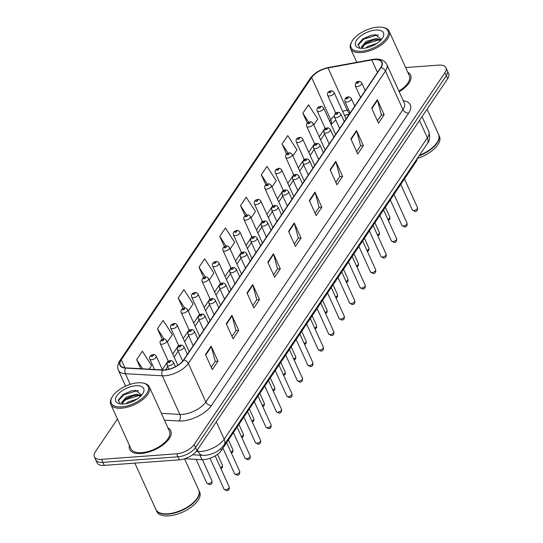 <?xml version="1.0" encoding="UTF-8"?>
<svg xmlns="http://www.w3.org/2000/svg" width="543" height="543" viewBox="0 0 543 543"><rect width="100%" height="100%" fill="white"/><g stroke="black" fill="none" stroke-linecap="round" stroke-linejoin="round"><path stroke-width="0.81" d="M349.163 114.39L348.769 114.458A18.815 8.946 -24.4 0 0 344.547 115.53M417.187 158.617A14.111 6.713 155.6 0 1 415.911 161.95L221.422 450.371A14.111 6.713 155.6 0 1 201.921 459.67L184.803 458.72M129.404 445.396A22.575 10.738 -24.4 0 0 129.662 449.38A22.575 10.738 -24.4 0 0 141.16 453.493A22.575 10.738 -24.4 0 0 163.267 444.717A22.575 10.738 -24.4 0 0 170.787 430.721A22.575 10.738 -24.4 0 0 167.957 427.904A22.575 10.738 -24.4 0 1 170.787 430.721A22.575 10.738 -24.4 0 1 163.267 444.717A22.575 10.738 -24.4 0 1 141.16 453.493A22.575 10.738 -24.4 0 1 129.662 449.38A22.575 10.738 -24.4 0 1 129.404 445.396M374.059 59.635A15.055 7.161 155.6 0 1 381.722 62.377A15.055 7.161 155.6 0 1 380.67 67.665L183.534 360.016A15.055 7.161 155.6 0 1 162.73 369.939L125.786 367.876A15.055 7.161 155.6 0 1 120.227 365.106A15.055 7.161 155.6 0 1 121.286 359.819L311.628 77.54A15.055 7.161 155.6 0 1 328.04 67.943L371.772 59.934A15.055 7.161 155.6 0 1 374.059 59.635M374.208 59.411A15.428 7.337 -24.4 0 0 371.867 59.716L328.135 67.726A15.428 7.337 -24.4 0 0 311.315 77.561L120.967 359.846A15.428 7.337 -24.4 0 0 125.582 368.1L162.527 370.163A15.428 7.337 -24.4 0 0 183.846 359.995L380.989 67.637A15.428 7.337 -24.4 0 0 374.208 59.411M117.437 419.013L95.317 451.817A14.111 6.713 -24.4 0 0 94.333 456.772L97.068 462.799A14.111 6.713 -24.4 0 0 104.249 465.371L179.387 459.833L178.016 456.819A14.111 6.713 -24.4 0 0 195.548 447.541L446.312 75.66A14.111 6.713 -24.4 0 0 447.303 70.705A14.111 6.713 -24.4 0 1 446.312 75.66L195.548 447.541A14.111 6.713 -24.4 0 1 178.016 456.819L102.885 462.358L178.016 456.819L176.651 453.805A14.111 6.713 -24.4 0 0 194.177 444.527L444.948 72.647A14.111 6.713 -24.4 0 0 445.932 67.692A14.111 6.713 -24.4 0 0 438.751 65.119L405.641 67.556M95.697 459.785A14.111 6.713 -24.4 0 0 102.885 462.358A14.111 6.713 -24.4 0 1 95.697 459.785M205.485 354.552L212.32 369.62L217.987 361.224L211.146 346.149L205.485 354.552M211.247 367.251L215.225 361.346L211.336 346.678A3.76 2.62 -146 0 0 211.146 346.149M215.171 361.428L217.987 361.224M226.255 323.743L233.09 338.818L238.757 330.416L231.922 315.347L226.255 323.743M232.017 336.443L235.995 330.544L232.112 315.87A3.76 2.62 -146 0 0 231.922 315.347M235.94 330.626L238.757 330.416M247.024 292.942L253.866 308.017L259.527 299.614L252.692 284.539L247.024 292.942M252.787 305.641L256.764 299.736L252.882 285.068A3.76 2.62 -146 0 0 252.692 284.539M256.71 299.824L259.527 299.614M267.801 262.14L274.636 277.208L280.297 268.812L273.462 253.737L267.801 262.14M273.557 274.839L277.541 268.934L273.652 254.267A3.76 2.62 -146 0 0 273.462 253.737M277.48 269.016L280.297 268.812M371.656 108.118L378.491 123.193L384.159 114.79L377.317 99.722L371.656 108.118M377.419 120.817L381.396 114.912L377.507 100.245A3.76 2.62 -146 0 0 377.317 99.722M381.342 115.001L384.159 114.79M350.887 138.927L357.722 153.995L363.382 145.592L356.547 130.524L350.887 138.927M356.642 151.619L360.627 145.721L356.737 131.046A3.76 2.62 -146 0 0 356.547 130.524M360.566 145.802L363.382 145.592M330.11 169.728L336.952 184.796L342.613 176.4L335.778 161.325L330.11 169.728M335.873 182.428L339.85 176.523L335.968 161.855A3.76 2.62 -146 0 0 335.778 161.325M339.796 176.604L342.613 176.4M309.34 200.53L316.175 215.605L321.843 207.202L315.008 192.127L309.34 200.53M315.103 213.229L319.08 207.324L315.198 192.656A3.76 2.62 -146 0 0 315.008 192.127M319.026 207.412L321.843 207.202M288.571 231.332L295.406 246.407L301.073 238.004L294.231 222.935L288.571 231.332M294.333 244.031L298.311 238.133L294.421 223.458A3.76 2.62 -146 0 0 294.231 222.935M298.256 238.214L301.073 238.004M399.173 91.733A22.575 10.738 -24.4 0 0 410.603 75.083A22.575 10.738 -24.4 0 0 407.773 72.26A22.575 10.738 -24.4 0 1 410.603 75.083A22.575 10.738 -24.4 0 1 399.173 91.733M94.333 456.772A14.111 6.713 -24.4 0 0 101.514 459.344L176.651 453.805M188.278 311.078L193.125 303.89L183.88 289.616L178.219 298.012L182.991 308.533M167.353 342.11L172.355 334.692L163.11 320.418L157.45 328.82L162.276 339.463M149.101 369.179L151.585 365.493L142.341 351.219L136.673 359.622L140.8 368.711M251.042 218.001L255.441 211.478L246.196 197.204L240.535 205.607L245.164 215.815M271.968 186.968L276.211 180.676L266.966 166.396L261.305 174.798L265.9 184.932M292.887 155.943L296.98 149.868L287.742 135.594L282.075 143.997L286.636 154.056M313.813 124.917L317.757 119.066L308.512 104.792L302.845 113.195L307.386 123.2M209.198 280.052L213.894 273.081L204.657 258.807L198.989 267.21L203.706 277.616M230.123 249.027L234.671 242.28L225.426 228.006L219.759 236.409L224.435 246.712M219.759 236.409L226.01 246.06M240.535 205.607L246.678 215.096M261.305 174.798L267.353 184.138M282.075 143.997L288.034 153.201M302.845 113.195L308.723 122.27M198.989 267.21L205.356 277.039M178.219 298.012L184.708 308.037M157.45 328.82L164.074 339.056M136.673 359.622L142.626 368.812M179.387 459.833A14.111 6.713 -24.4 0 0 196.912 450.554L447.683 78.674A14.111 6.713 -24.4 0 0 448.667 73.719L445.932 67.692M361.407 51.232A20.227 9.618 -24.4 0 0 384.906 40.006A20.227 9.618 -24.4 0 0 382.876 27.428A20.227 9.618 -24.4 0 0 377.65 27.15A20.227 9.618 -24.4 0 0 351.884 41.485A20.227 9.618 -24.4 0 0 361.407 51.232M351.884 41.485L351.409 42.34A21.17 10.066 -24.4 0 0 350.595 48.687A21.17 10.066 -24.4 0 0 361.373 52.549A21.17 10.066 -24.4 0 0 382.102 44.322A21.17 10.066 -24.4 0 0 389.148 31.202A21.17 10.066 -24.4 0 0 383.84 27.632L382.876 27.428M398.888 91.102A21.17 10.066 -24.4 0 0 409.32 75.667L389.148 31.202M419.427 155.305A23.519 11.186 -24.4 0 0 437.651 141.465A23.519 11.186 -24.4 0 0 438.554 134.42L427.103 109.191M419.332 155.441A23.281 11.077 -24.4 0 0 437.529 141.682A23.281 11.077 -24.4 0 0 437.59 141.574M419.02 155.902A23.519 11.186 -24.4 0 0 438.724 134.793A23.519 11.186 -24.4 0 0 438.635 134.61M417.295 158.468A23.519 11.186 -24.4 0 0 439.491 136.49L438.724 134.793M365.812 48.001L368.283 46.209L377.032 43.338M369.43 47.051L373.679 45.293M381.118 39.883L376.347 38.485L366.111 41.424L361.482 46.956L362.391 48.368M362.018 48.055L365.466 43.399L366.654 42.619L372.661 40.202L376.89 39.68L380.616 40.413M375.688 30.062A15.34 7.297 -24.4 0 0 357.871 38.573A15.34 7.297 -24.4 0 0 359.412 48.117A15.34 7.297 -24.4 0 0 363.369 48.32A15.34 7.297 -24.4 0 0 382.91 37.453A15.34 7.297 -24.4 0 0 375.688 30.062M381.457 39.503L375.559 34.711L371.012 35.288L362.738 39.008L358.081 44.465L360.158 48.205M357.966 45.171L363.729 39.137L376.971 35.064L378.471 35.119M362.324 46.705L365.901 43.922L378.844 39.856M362.581 39.116L371.263 35.234M365.072 43.684L373.15 40.094M370.156 46.807L373.17 45.544M121.591 406.877A20.227 9.618 -24.4 0 0 145.09 395.643A20.227 9.618 -24.4 0 0 143.06 383.066A20.227 9.618 -24.4 0 0 137.834 382.795A20.227 9.618 -24.4 0 0 112.068 397.123A20.227 9.618 -24.4 0 0 121.591 406.877M112.068 397.123L111.593 397.985A21.17 10.066 -24.4 0 0 110.779 404.331A21.17 10.066 -24.4 0 0 121.557 408.187A21.17 10.066 -24.4 0 0 142.286 399.967A21.17 10.066 -24.4 0 0 149.332 386.847A21.17 10.066 -24.4 0 0 144.024 383.277L143.06 383.066M110.779 404.331L130.951 448.796A21.17 10.066 -24.4 0 0 141.73 452.652A21.17 10.066 -24.4 0 0 162.452 444.425A21.17 10.066 -24.4 0 0 169.504 431.305L149.332 386.847M134.861 463.118L155.895 509.49A23.519 11.186 -24.4 0 0 161.8 513.454A23.519 11.186 -24.4 0 0 167.875 513.78A23.519 11.186 -24.4 0 0 197.835 497.11A23.519 11.186 -24.4 0 0 198.738 490.057L184.552 458.794M161.923 513.481A23.281 11.077 -24.4 0 0 162.038 513.508A23.281 11.077 -24.4 0 0 168.058 513.827A23.281 11.077 -24.4 0 0 197.713 497.327A23.281 11.077 -24.4 0 0 197.774 497.218M155.99 509.68A23.519 11.186 -24.4 0 0 156.072 509.87A23.519 11.186 -24.4 0 0 168.045 514.153A23.519 11.186 -24.4 0 0 191.075 505.017A23.519 11.186 -24.4 0 0 198.908 490.438A23.519 11.186 -24.4 0 0 198.819 490.248M156.072 509.87L156.839 511.567A23.519 11.186 -24.4 0 0 168.819 515.85A23.519 11.186 -24.4 0 0 191.842 506.714A23.519 11.186 -24.4 0 0 199.675 492.134L198.908 490.438M125.996 403.639L128.467 401.854L137.216 398.983M129.621 402.696L133.863 400.938M141.302 395.521L136.531 394.13L126.295 397.069L121.666 402.601L122.575 404.012M122.202 403.693L125.65 399.037L126.838 398.263L132.845 395.84L137.074 395.324L140.8 396.057M135.872 385.706A15.34 7.297 -24.4 0 0 118.055 394.218A15.34 7.297 -24.4 0 0 119.596 403.754A15.34 7.297 -24.4 0 0 123.553 403.965A15.34 7.297 -24.4 0 0 143.094 393.098A15.34 7.297 -24.4 0 0 135.872 385.706M141.642 395.141L135.743 390.356L131.196 390.933L122.922 394.652L118.265 400.11L120.342 403.843M118.15 400.815L123.913 394.781L137.155 390.709L138.655 390.756M122.508 402.349L126.085 399.567L139.028 395.501M122.766 394.761L131.447 390.872M125.257 399.329L133.334 395.732M130.34 402.444L133.354 401.182M415.524 161.095L415.911 161.95M199.878 455.177L201.921 459.67M220.702 448.776L221.422 450.371M403.232 100.679A23.519 11.186 155.6 0 1 408.641 113.107L211.505 405.465A4.704 3.272 34 0 1 205.838 401.99L402.981 109.632A18.815 8.946 -24.4 0 0 404.297 103.027L386.792 64.441A18.815 8.946 155.6 0 1 385.476 71.045A4.704 3.272 -146 0 0 380.989 67.637M211.505 405.465A23.519 11.186 155.6 0 1 182.292 420.92A23.519 11.186 155.6 0 1 179 420.961L164.441 420.153M162.527 370.163A4.704 3.061 93.2 0 0 162.33 375.804L179.835 414.384A18.815 8.946 -24.4 0 0 182.468 414.357A18.815 8.946 -24.4 0 0 205.838 401.99L188.34 363.403A18.815 8.946 155.6 0 1 162.33 375.804L125.392 373.74A18.815 8.946 155.6 0 1 118.442 370.278L125.63 386.121M386.792 64.441C384.709 60.497 380.772 58.725 374.975 59.119L372.328 59.465A4.704 1.921 79.6 0 0 371.867 59.716M372.328 59.465L328.596 67.475C320.567 69.205 314.424 72.864 310.162 78.47A4.704 3.272 34 0 1 311.315 77.561M120.967 359.846A4.704 3.272 -146 0 0 119.813 360.749C117.566 364.373 117.105 367.55 118.442 370.278M125.582 368.1A4.704 3.061 93.2 0 0 125.392 373.74L130.205 384.349M328.596 67.475A4.704 1.921 79.6 0 0 328.135 67.726M183.846 359.995A4.704 3.272 34 0 1 188.34 363.403L385.476 71.045L402.981 109.632A4.704 3.272 34 0 0 408.641 113.107M194.177 444.527L196.912 450.554M444.948 72.647L447.683 78.674M101.514 459.344L104.249 465.371M161.359 413.352L179.835 414.384A4.704 3.061 -86.8 0 1 179 420.961M121.286 359.819L124.904 367.794M371.772 59.934L377.446 72.443M328.04 67.943L347.181 110.148A15.055 7.161 -24.4 0 0 342.674 111.39M348.701 109.869L347.181 110.148A8.464 3.462 -100.4 0 0 349.801 113.439M334.196 116.121A15.055 7.161 -24.4 0 0 330.775 119.738L329.689 121.347M311.628 77.54L330.775 119.738A8.464 5.892 34 0 1 331.047 124.327M325.06 128.216L319.23 136.863M314.601 143.732L308.77 152.373M304.134 159.242L298.311 167.889M293.675 174.758L287.844 183.405M283.215 190.274L277.385 198.914M272.756 205.783L266.925 214.431M262.289 221.3L256.466 229.947M251.83 236.816L245.999 245.456M241.37 252.325L235.54 260.973M230.911 267.842L225.08 276.482M220.444 283.351L214.621 291.998M209.985 298.867L204.154 307.514M199.525 314.383L193.695 323.024M189.066 329.893L183.235 338.54M178.599 345.409L172.776 354.056M168.14 360.925L162.309 369.566M288.788 231.82L294.421 223.458M309.558 201.012L315.198 192.656M330.334 170.21L335.968 161.855M351.104 139.408L356.737 131.046M371.874 108.6L377.507 100.245M268.018 262.622L273.652 254.267M247.248 293.424L252.882 285.068M226.472 324.225L232.112 315.87M205.702 355.034L211.336 346.678M196.247 451.45L198.181 451.559A18.815 8.946 -24.4 0 0 200.815 451.525A18.815 8.946 -24.4 0 0 224.184 439.158L427.368 137.841A18.815 8.946 -24.4 0 0 428.685 131.236C430.239 136.639 429.764 140.793 427.26 143.685L224.076 445.002A9.407 6.55 34 0 0 224.184 439.158L216.311 421.796M419.495 120.478L427.368 137.841A9.407 6.55 34 0 1 427.26 143.685M197.401 449.835L198.181 451.559A9.407 6.122 93.2 0 0 202.749 455.333L192.636 454.769M417.533 207.657C417.832 210.209 416.97 211.471 414.947 211.451L412.388 209.992A2.824 1.344 -24.4 0 0 413.827 210.501A2.824 1.344 -24.4 0 0 416.59 209.408A2.824 1.344 -24.4 0 0 417.533 207.657L404.481 178.898M357.138 86.575A3.53 1.677 155.6 0 1 355.339 85.937C355.265 82.862 356.439 81.355 358.855 81.43C359.602 81.104 360.572 81.633 361.767 83.018A3.53 1.677 155.6 0 1 360.593 85.203A3.53 1.677 155.6 0 1 357.138 86.575M358.17 81.891A1.174 0.557 -24.4 0 0 356.71 82.665A1.174 0.557 -24.4 0 0 357.226 83.289A1.174 0.557 -24.4 0 0 358.685 82.522A1.174 0.557 -24.4 0 0 358.17 81.891M387.872 219.433A2.824 1.344 -24.4 0 0 389.84 217.071L389.881 219.012L388.388 220.56M346.095 118.937L334.074 92.432A3.53 1.677 155.6 0 1 332.9 94.618A3.53 1.677 155.6 0 1 329.445 95.989A3.53 1.677 155.6 0 1 327.646 95.344L335.757 113.222M329.533 92.704A1.174 0.557 -24.4 0 0 330.992 91.93A1.174 0.557 -24.4 0 0 330.477 91.305A1.174 0.557 -24.4 0 0 329.017 92.079A1.174 0.557 -24.4 0 0 329.533 92.704M407.067 223.173C407.372 225.725 406.51 226.988 404.481 226.96L401.929 225.501A2.824 1.344 -24.4 0 0 403.368 226.017A2.824 1.344 -24.4 0 0 406.13 224.924A2.824 1.344 -24.4 0 0 407.067 223.173L394.021 194.408M346.678 102.091A3.53 1.677 155.6 0 1 344.88 101.446C344.805 98.371 345.979 96.871 348.389 96.946C349.142 96.613 350.113 97.143 351.307 98.534A3.53 1.677 155.6 0 1 350.133 100.72A3.53 1.677 155.6 0 1 346.678 102.091M347.71 97.407A1.174 0.557 -24.4 0 0 346.251 98.181A1.174 0.557 -24.4 0 0 346.767 98.806A1.174 0.557 -24.4 0 0 348.226 98.032A1.174 0.557 -24.4 0 0 347.71 97.407M396.607 238.682C396.913 241.241 396.051 242.504 394.021 242.477L391.469 241.017A2.824 1.344 -24.4 0 0 392.901 241.533A2.824 1.344 -24.4 0 0 395.671 240.434A2.824 1.344 -24.4 0 0 396.607 238.682L383.562 209.924M336.212 117.607A3.53 1.677 155.6 0 1 334.42 116.962C334.345 113.887 335.513 112.387 337.929 112.455C338.683 112.129 339.653 112.659 340.841 114.044A3.53 1.677 155.6 0 1 339.667 116.236A3.53 1.677 155.6 0 1 336.212 117.607M337.251 112.917A1.174 0.557 -24.4 0 0 335.784 113.691A1.174 0.557 -24.4 0 0 336.307 114.322A1.174 0.557 -24.4 0 0 337.766 113.548A1.174 0.557 -24.4 0 0 337.251 112.917M386.148 254.199C386.453 256.751 385.591 258.013 383.562 257.993L381.003 256.534A2.824 1.344 -24.4 0 0 382.442 257.043A2.824 1.344 -24.4 0 0 385.204 255.95A2.824 1.344 -24.4 0 0 386.148 254.199L373.102 225.44M325.752 133.116A3.53 1.677 155.6 0 1 323.954 132.472C323.886 129.404 325.053 127.897 327.47 127.972C328.223 127.646 329.194 128.175 330.382 129.56A3.53 1.677 155.6 0 1 329.207 131.745A3.53 1.677 155.6 0 1 325.752 133.116M326.784 128.433A1.174 0.557 -24.4 0 0 325.325 129.207A1.174 0.557 -24.4 0 0 325.841 129.831A1.174 0.557 -24.4 0 0 327.3 129.058A1.174 0.557 -24.4 0 0 326.784 128.433M375.688 269.715C375.987 272.267 375.125 273.529 373.102 273.502L370.543 272.043A2.824 1.344 -24.4 0 0 371.982 272.559A2.824 1.344 -24.4 0 0 374.745 271.459A2.824 1.344 -24.4 0 0 375.688 269.715L362.636 240.949M315.293 148.633A3.53 1.677 155.6 0 1 313.494 147.988C313.42 144.913 314.594 143.413 317.01 143.488C317.757 143.155 318.727 143.685 319.922 145.076A3.53 1.677 155.6 0 1 318.748 147.262A3.53 1.677 155.6 0 1 315.293 148.633M316.325 143.949A1.174 0.557 -24.4 0 0 314.865 144.723A1.174 0.557 -24.4 0 0 315.381 145.348A1.174 0.557 -24.4 0 0 316.84 144.574A1.174 0.557 -24.4 0 0 316.325 143.949M377.412 234.949A2.824 1.344 -24.4 0 0 379.374 232.587L379.421 234.522L377.921 236.069M335.635 134.447L323.614 107.948A3.53 1.677 155.6 0 1 322.44 110.134A3.53 1.677 155.6 0 1 318.985 111.505A3.53 1.677 155.6 0 1 317.187 110.86L325.298 128.739M319.074 108.22A1.174 0.557 -24.4 0 0 320.533 107.446A1.174 0.557 -24.4 0 0 320.017 106.822A1.174 0.557 -24.4 0 0 318.558 107.589A1.174 0.557 -24.4 0 0 319.074 108.22M366.953 250.466A2.824 1.344 -24.4 0 0 368.914 248.097L368.962 250.038L367.462 251.585M325.176 149.963L313.148 123.458A3.53 1.677 155.6 0 1 311.974 125.643A3.53 1.677 155.6 0 1 308.519 127.014A3.53 1.677 155.6 0 1 306.727 126.376L314.838 144.255M308.614 123.729A1.174 0.557 -24.4 0 0 310.073 122.962A1.174 0.557 -24.4 0 0 309.558 122.331A1.174 0.557 -24.4 0 0 308.098 123.105A1.174 0.557 -24.4 0 0 308.614 123.729M356.493 265.975A2.824 1.344 -24.4 0 0 358.455 263.613L358.502 265.554L357.002 267.102M314.716 165.479L302.689 138.974A3.53 1.677 155.6 0 1 301.514 141.16A3.53 1.677 155.6 0 1 298.059 142.531A3.53 1.677 155.6 0 1 296.268 141.886L304.372 159.764M298.148 139.246A1.174 0.557 -24.4 0 0 299.614 138.472A1.174 0.557 -24.4 0 0 299.098 137.847A1.174 0.557 -24.4 0 0 297.632 138.621A1.174 0.557 -24.4 0 0 298.148 139.246M365.222 285.224C365.527 287.776 364.665 289.046 362.636 289.019L360.084 287.559A2.824 1.344 -24.4 0 0 361.523 288.075A2.824 1.344 -24.4 0 0 364.285 286.976A2.824 1.344 -24.4 0 0 365.222 285.224L352.176 256.466M304.833 164.149A3.53 1.677 155.6 0 1 303.035 163.504C302.96 160.429 304.134 158.929 306.544 158.997C307.297 158.671 308.268 159.201 309.462 160.585A3.53 1.677 155.6 0 1 308.288 162.778A3.53 1.677 155.6 0 1 304.833 164.149M305.865 159.459A1.174 0.557 -24.4 0 0 304.406 160.233A1.174 0.557 -24.4 0 0 304.922 160.864A1.174 0.557 -24.4 0 0 306.381 160.09A1.174 0.557 -24.4 0 0 305.865 159.459M354.762 300.741C355.068 303.293 354.206 304.555 352.176 304.535L349.624 303.075A2.824 1.344 -24.4 0 0 351.056 303.585A2.824 1.344 -24.4 0 0 353.826 302.492A2.824 1.344 -24.4 0 0 354.762 300.741L341.717 271.982M294.367 179.658A3.53 1.677 155.6 0 1 292.575 179.014C292.501 175.939 293.668 174.439 296.084 174.513C296.838 174.181 297.808 174.71 298.996 176.102A3.53 1.677 155.6 0 1 297.822 178.287A3.53 1.677 155.6 0 1 294.367 179.658M295.406 174.975A1.174 0.557 -24.4 0 0 293.939 175.749A1.174 0.557 -24.4 0 0 294.462 176.373A1.174 0.557 -24.4 0 0 295.921 175.599A1.174 0.557 -24.4 0 0 295.406 174.975M344.303 316.257C344.608 318.809 343.746 320.071 341.717 320.044L339.158 318.585A2.824 1.344 -24.4 0 0 340.597 319.101A2.824 1.344 -24.4 0 0 343.359 318.001A2.824 1.344 -24.4 0 0 344.303 316.257L331.257 287.491M283.908 195.175A3.53 1.677 155.6 0 1 282.109 194.53C282.041 191.455 283.208 189.955 285.625 190.03C286.378 189.697 287.349 190.226 288.537 191.618A3.53 1.677 155.6 0 1 287.362 193.803A3.53 1.677 155.6 0 1 283.908 195.175M284.939 190.491A1.174 0.557 -24.4 0 0 283.48 191.265A1.174 0.557 -24.4 0 0 283.996 191.889A1.174 0.557 -24.4 0 0 285.455 191.116A1.174 0.557 -24.4 0 0 284.939 190.491M346.027 281.491A2.824 1.344 -24.4 0 0 347.995 279.129L348.036 281.064L346.536 282.611M304.25 180.989L292.229 154.49A3.53 1.677 155.6 0 1 291.055 156.676A3.53 1.677 155.6 0 1 287.6 158.047A3.53 1.677 155.6 0 1 285.801 157.402L293.912 175.28M287.688 154.762A1.174 0.557 -24.4 0 0 289.147 153.988A1.174 0.557 -24.4 0 0 288.632 153.357A1.174 0.557 -24.4 0 0 287.172 154.131A1.174 0.557 -24.4 0 0 287.688 154.762M335.567 297.001A2.824 1.344 -24.4 0 0 337.529 294.639L337.576 296.58L336.076 298.127M293.79 196.505L281.769 170A3.53 1.677 155.6 0 1 280.595 172.185A3.53 1.677 155.6 0 1 277.14 173.556A3.53 1.677 155.6 0 1 275.342 172.918L283.453 190.797M277.229 170.271A1.174 0.557 -24.4 0 0 278.688 169.504A1.174 0.557 -24.4 0 0 278.172 168.873A1.174 0.557 -24.4 0 0 276.713 169.647A1.174 0.557 -24.4 0 0 277.229 170.271M325.108 312.517A2.824 1.344 -24.4 0 0 327.069 310.155L327.117 312.096L325.617 313.644M283.331 212.021L271.303 185.516A3.53 1.677 155.6 0 1 270.129 187.702A3.53 1.677 155.6 0 1 266.674 189.073A3.53 1.677 155.6 0 1 264.882 188.428L272.993 206.306M266.769 185.787A1.174 0.557 -24.4 0 0 268.228 185.014A1.174 0.557 -24.4 0 0 267.713 184.389A1.174 0.557 -24.4 0 0 266.253 185.163A1.174 0.557 -24.4 0 0 266.769 185.787M333.843 331.766C334.142 334.318 333.28 335.588 331.257 335.56L328.698 334.101A2.824 1.344 -24.4 0 0 330.137 334.617A2.824 1.344 -24.4 0 0 332.9 333.517A2.824 1.344 -24.4 0 0 333.843 331.766L320.791 303.008M273.448 210.684A3.53 1.677 155.6 0 1 271.649 210.046C271.575 206.971 272.749 205.471 275.165 205.539C275.912 205.213 276.882 205.743 278.077 207.127A3.53 1.677 155.6 0 1 276.903 209.313A3.53 1.677 155.6 0 1 273.448 210.684M274.48 206.001A1.174 0.557 -24.4 0 0 273.02 206.774A1.174 0.557 -24.4 0 0 273.536 207.406A1.174 0.557 -24.4 0 0 274.996 206.632A1.174 0.557 -24.4 0 0 274.48 206.001M323.377 347.282C323.682 349.835 322.82 351.097 320.791 351.077L318.239 349.617A2.824 1.344 -24.4 0 0 319.678 350.126A2.824 1.344 -24.4 0 0 322.44 349.034A2.824 1.344 -24.4 0 0 323.377 347.282L310.331 318.524M262.988 226.2A3.53 1.677 155.6 0 1 261.19 225.555C261.115 222.481 262.289 220.981 264.699 221.055C265.452 220.723 266.423 221.252 267.618 222.644A3.53 1.677 155.6 0 1 266.443 224.829A3.53 1.677 155.6 0 1 262.988 226.2M264.02 221.517A1.174 0.557 -24.4 0 0 262.561 222.291A1.174 0.557 -24.4 0 0 263.077 222.915A1.174 0.557 -24.4 0 0 264.536 222.141A1.174 0.557 -24.4 0 0 264.02 221.517M312.917 362.799C313.223 365.351 312.361 366.613 310.331 366.586L307.779 365.127A2.824 1.344 -24.4 0 0 309.211 365.643A2.824 1.344 -24.4 0 0 311.981 364.543A2.824 1.344 -24.4 0 0 312.917 362.799L299.872 334.033M252.522 241.716A3.53 1.677 155.6 0 1 250.73 241.072C250.656 237.997 251.823 236.497 254.239 236.572C254.993 236.239 255.963 236.768 257.151 238.16A3.53 1.677 155.6 0 1 255.977 240.345A3.53 1.677 155.6 0 1 252.522 241.716M253.561 237.033A1.174 0.557 -24.4 0 0 252.095 237.8A1.174 0.557 -24.4 0 0 252.617 238.431A1.174 0.557 -24.4 0 0 254.076 237.658A1.174 0.557 -24.4 0 0 253.561 237.033M302.458 378.308C302.763 380.86 301.901 382.129 299.872 382.102L297.313 380.643A2.824 1.344 -24.4 0 0 298.752 381.159A2.824 1.344 -24.4 0 0 301.514 380.059A2.824 1.344 -24.4 0 0 302.458 378.308L289.412 349.549M242.063 257.226A3.53 1.677 155.6 0 1 240.264 256.588C240.196 253.513 241.364 252.013 243.78 252.081C244.533 251.755 245.504 252.285 246.692 253.669A3.53 1.677 155.6 0 1 245.517 255.855A3.53 1.677 155.6 0 1 242.063 257.226M243.094 252.543A1.174 0.557 -24.4 0 0 241.635 253.316A1.174 0.557 -24.4 0 0 242.151 253.948A1.174 0.557 -24.4 0 0 243.61 253.174A1.174 0.557 -24.4 0 0 243.094 252.543M291.991 393.824C292.297 396.376 291.435 397.639 289.405 397.619L286.853 396.152A2.824 1.344 -24.4 0 0 288.292 396.668A2.824 1.344 -24.4 0 0 291.055 395.575A2.824 1.344 -24.4 0 0 291.991 393.824L278.946 365.066M231.603 272.742A3.53 1.677 155.6 0 1 229.804 272.097C229.73 269.023 230.904 267.523 233.32 267.597C234.067 267.265 235.038 267.794 236.232 269.185A3.53 1.677 155.6 0 1 235.058 271.371A3.53 1.677 155.6 0 1 231.603 272.742M232.635 268.059A1.174 0.557 -24.4 0 0 231.175 268.833A1.174 0.557 -24.4 0 0 231.691 269.457A1.174 0.557 -24.4 0 0 233.151 268.683A1.174 0.557 -24.4 0 0 232.635 268.059M314.648 328.033A2.824 1.344 -24.4 0 0 316.61 325.664L316.65 327.605L315.157 329.153M272.871 227.531L260.844 201.025A3.53 1.677 155.6 0 1 259.669 203.218A3.53 1.677 155.6 0 1 256.215 204.589A3.53 1.677 155.6 0 1 254.423 203.944L262.527 221.822M256.303 201.304A1.174 0.557 -24.4 0 0 257.769 200.53A1.174 0.557 -24.4 0 0 257.246 199.899A1.174 0.557 -24.4 0 0 255.787 200.672A1.174 0.557 -24.4 0 0 256.303 201.304M304.182 343.543A2.824 1.344 -24.4 0 0 306.15 341.18L306.191 343.122L304.691 344.669M262.405 243.047L250.384 216.542A3.53 1.677 155.6 0 1 249.21 218.727A3.53 1.677 155.6 0 1 245.755 220.098A3.53 1.677 155.6 0 1 243.956 219.46L252.067 237.332M245.843 216.813A1.174 0.557 -24.4 0 0 247.303 216.046A1.174 0.557 -24.4 0 0 246.787 215.415A1.174 0.557 -24.4 0 0 245.327 216.189A1.174 0.557 -24.4 0 0 245.843 216.813M293.722 359.059A2.824 1.344 -24.4 0 0 295.684 356.697L295.731 358.631L294.231 360.185M251.945 258.563L239.925 232.058A3.53 1.677 155.6 0 1 238.75 234.243A3.53 1.677 155.6 0 1 235.295 235.614A3.53 1.677 155.6 0 1 233.497 234.97L241.608 252.848M235.384 232.329A1.174 0.557 -24.4 0 0 236.843 231.556A1.174 0.557 -24.4 0 0 236.327 230.931A1.174 0.557 -24.4 0 0 234.868 231.705A1.174 0.557 -24.4 0 0 235.384 232.329M283.263 374.575A2.824 1.344 -24.4 0 0 285.224 372.206L285.272 374.147L283.772 375.695M241.486 274.072L229.458 247.567A3.53 1.677 155.6 0 1 228.284 249.76A3.53 1.677 155.6 0 1 224.829 251.131A3.53 1.677 155.6 0 1 223.037 250.486L231.148 268.364M224.924 247.846A1.174 0.557 -24.4 0 0 226.383 247.072A1.174 0.557 -24.4 0 0 225.868 246.441A1.174 0.557 -24.4 0 0 224.408 247.214A1.174 0.557 -24.4 0 0 224.924 247.846M272.803 390.084A2.824 1.344 -24.4 0 0 274.765 387.722L274.806 389.664L273.312 391.211M231.026 289.589L218.999 263.084A3.53 1.677 155.6 0 1 217.824 265.269A3.53 1.677 155.6 0 1 214.37 266.64A3.53 1.677 155.6 0 1 212.578 265.995L220.682 283.874M214.458 263.355A1.174 0.557 -24.4 0 0 215.924 262.581A1.174 0.557 -24.4 0 0 215.401 261.957A1.174 0.557 -24.4 0 0 213.942 262.731A1.174 0.557 -24.4 0 0 214.458 263.355M281.532 409.341C281.837 411.893 280.975 413.155 278.946 413.128L276.394 411.669A2.824 1.344 -24.4 0 0 277.833 412.185A2.824 1.344 -24.4 0 0 280.595 411.085A2.824 1.344 -24.4 0 0 281.532 409.341L268.486 380.575M221.144 288.258A3.53 1.677 155.6 0 1 219.345 287.614C219.27 284.539 220.444 283.039 222.854 283.113C223.607 282.781 224.578 283.31 225.773 284.702A3.53 1.677 155.6 0 1 224.592 286.887A3.53 1.677 155.6 0 1 221.144 288.258M222.175 283.575A1.174 0.557 -24.4 0 0 220.716 284.342A1.174 0.557 -24.4 0 0 221.232 284.973A1.174 0.557 -24.4 0 0 222.691 284.199A1.174 0.557 -24.4 0 0 222.175 283.575M271.072 424.85C271.378 427.402 270.516 428.671 268.486 428.644L265.934 427.185A2.824 1.344 -24.4 0 0 267.366 427.701A2.824 1.344 -24.4 0 0 270.136 426.601A2.824 1.344 -24.4 0 0 271.072 424.85L258.027 396.091M210.677 303.768A3.53 1.677 155.6 0 1 208.885 303.13C208.811 300.055 209.978 298.555 212.394 298.623C213.148 298.297 214.118 298.826 215.306 300.211A3.53 1.677 155.6 0 1 214.132 302.397A3.53 1.677 155.6 0 1 210.677 303.768M211.716 299.084A1.174 0.557 -24.4 0 0 210.25 299.858A1.174 0.557 -24.4 0 0 210.772 300.489A1.174 0.557 -24.4 0 0 212.232 299.716A1.174 0.557 -24.4 0 0 211.716 299.084M260.613 440.366C260.918 442.918 260.056 444.181 258.027 444.154L255.468 442.694A2.824 1.344 -24.4 0 0 256.907 443.21A2.824 1.344 -24.4 0 0 259.669 442.117A2.824 1.344 -24.4 0 0 260.613 440.366L247.567 411.608M200.218 319.284A3.53 1.677 155.6 0 1 198.419 318.639C198.351 315.564 199.519 314.064 201.935 314.139C202.688 313.806 203.659 314.336 204.847 315.727A3.53 1.677 155.6 0 1 203.673 317.913A3.53 1.677 155.6 0 1 200.218 319.284M201.249 314.601A1.174 0.557 -24.4 0 0 199.79 315.374A1.174 0.557 -24.4 0 0 200.306 315.999A1.174 0.557 -24.4 0 0 201.765 315.225A1.174 0.557 -24.4 0 0 201.249 314.601M250.147 455.882C250.452 458.435 249.59 459.697 247.56 459.67L245.008 458.211A2.824 1.344 -24.4 0 0 246.447 458.726A2.824 1.344 -24.4 0 0 249.21 457.627A2.824 1.344 -24.4 0 0 250.147 455.882L237.101 427.117M189.758 334.8A3.53 1.677 155.6 0 1 187.959 334.155C187.885 331.081 189.059 329.581 191.475 329.655C192.222 329.323 193.193 329.852 194.387 331.244A3.53 1.677 155.6 0 1 193.213 333.429A3.53 1.677 155.6 0 1 189.758 334.8M190.79 330.117A1.174 0.557 -24.4 0 0 189.331 330.884A1.174 0.557 -24.4 0 0 189.846 331.515A1.174 0.557 -24.4 0 0 191.306 330.741A1.174 0.557 -24.4 0 0 190.79 330.117M239.687 471.392C239.992 473.944 239.13 475.213 237.101 475.186L234.549 473.727A2.824 1.344 -24.4 0 0 235.988 474.243A2.824 1.344 -24.4 0 0 238.75 473.143A2.824 1.344 -24.4 0 0 239.687 471.392L226.641 442.633M179.299 350.31A3.53 1.677 155.6 0 1 177.5 349.672C177.425 346.597 178.599 345.097 181.009 345.165C181.762 344.839 182.733 345.368 183.928 346.753A3.53 1.677 155.6 0 1 182.747 348.939A3.53 1.677 155.6 0 1 179.299 350.31M180.33 345.626A1.174 0.557 -24.4 0 0 178.871 346.4A1.174 0.557 -24.4 0 0 179.387 347.025A1.174 0.557 -24.4 0 0 180.846 346.258A1.174 0.557 -24.4 0 0 180.33 345.626M229.227 486.908C229.533 489.46 228.671 490.723 226.641 490.696L224.089 489.236A2.824 1.344 -24.4 0 0 225.521 489.752A2.824 1.344 -24.4 0 0 228.291 488.659A2.824 1.344 -24.4 0 0 229.227 486.908L215.157 455.889M168.832 365.826A3.53 1.677 155.6 0 1 167.04 365.181C166.966 362.106 168.133 360.606 170.55 360.681C171.303 360.348 172.274 360.878 173.461 362.269A3.53 1.677 155.6 0 1 172.287 364.455A3.53 1.677 155.6 0 1 168.832 365.826M169.871 361.143A1.174 0.557 -24.4 0 0 168.405 361.916A1.174 0.557 -24.4 0 0 168.921 362.541A1.174 0.557 -24.4 0 0 170.387 361.767A1.174 0.557 -24.4 0 0 169.871 361.143M262.337 405.601A2.824 1.344 -24.4 0 0 264.305 403.239L264.346 405.173L262.846 406.721M220.56 305.105L208.539 278.6A3.53 1.677 155.6 0 1 207.365 280.785A3.53 1.677 155.6 0 1 203.91 282.156A3.53 1.677 155.6 0 1 202.111 281.512L210.222 299.39M203.998 278.871A1.174 0.557 -24.4 0 0 205.458 278.097A1.174 0.557 -24.4 0 0 204.942 277.473A1.174 0.557 -24.4 0 0 203.482 278.247A1.174 0.557 -24.4 0 0 203.998 278.871M251.877 421.117A2.824 1.344 -24.4 0 0 253.839 418.748L253.886 420.689L252.386 422.237M210.1 320.614L198.08 294.109A3.53 1.677 155.6 0 1 196.905 296.302A3.53 1.677 155.6 0 1 193.451 297.673A3.53 1.677 155.6 0 1 191.652 297.028L199.763 314.906M193.539 294.387A1.174 0.557 -24.4 0 0 194.998 293.614A1.174 0.557 -24.4 0 0 194.482 292.982A1.174 0.557 -24.4 0 0 193.023 293.756A1.174 0.557 -24.4 0 0 193.539 294.387M241.418 436.626A2.824 1.344 -24.4 0 0 243.379 434.264L243.427 436.205L241.927 437.753M199.641 336.131L187.613 309.625A3.53 1.677 155.6 0 1 186.439 311.811A3.53 1.677 155.6 0 1 182.984 313.182A3.53 1.677 155.6 0 1 181.192 312.537L189.303 330.416M183.079 309.897A1.174 0.557 -24.4 0 0 184.539 309.123A1.174 0.557 -24.4 0 0 184.023 308.499A1.174 0.557 -24.4 0 0 182.563 309.272A1.174 0.557 -24.4 0 0 183.079 309.897M230.958 452.143A2.824 1.344 -24.4 0 0 232.92 449.78L232.961 451.715L231.467 453.262M189.174 351.647L177.154 325.142A3.53 1.677 155.6 0 1 175.98 327.327A3.53 1.677 155.6 0 1 172.525 328.698A3.53 1.677 155.6 0 1 170.726 328.053L178.837 345.932M172.613 325.413A1.174 0.557 -24.4 0 0 174.079 324.639A1.174 0.557 -24.4 0 0 173.556 324.015A1.174 0.557 -24.4 0 0 172.097 324.789A1.174 0.557 -24.4 0 0 172.613 325.413M220.492 467.659A2.824 1.344 -24.4 0 0 222.46 465.29L222.501 467.231L221.001 468.779M177.86 365.269L166.694 340.651A3.53 1.677 155.6 0 1 165.52 342.837A3.53 1.677 155.6 0 1 162.065 344.208A3.53 1.677 155.6 0 1 160.266 343.57L168.378 361.448M162.153 340.929A1.174 0.557 -24.4 0 0 163.613 340.156A1.174 0.557 -24.4 0 0 163.097 339.524A1.174 0.557 -24.4 0 0 161.638 340.298A1.174 0.557 -24.4 0 0 162.153 340.929M208.295 483.65A2.824 1.344 -24.4 0 0 211.057 482.557A2.824 1.344 -24.4 0 0 211.994 480.806C212.299 483.358 211.437 484.621 209.408 484.6L206.856 483.141A2.824 1.344 -24.4 0 0 208.295 483.65M162.472 369.926L156.235 356.167A3.53 1.677 155.6 0 1 155.06 358.353A3.53 1.677 155.6 0 1 151.606 359.724A3.53 1.677 155.6 0 1 149.807 359.079L154.524 369.478M151.694 356.439A1.174 0.557 -24.4 0 0 153.153 355.665A1.174 0.557 -24.4 0 0 152.637 355.041A1.174 0.557 -24.4 0 0 151.178 355.814A1.174 0.557 -24.4 0 0 151.694 356.439M310.162 78.47L119.813 360.749M349.516 113.867L344.5 115.415M335.818 120.051L331.087 124.428M324.633 133.965L320.614 139.918M314.173 149.474L310.155 155.434M303.707 164.991L299.695 170.943M293.247 180.507L289.236 186.459M282.788 196.016L278.769 201.976M272.328 211.532L268.31 217.485M261.862 227.049L257.85 233.001M251.402 242.558L247.391 248.518M240.943 258.074L236.924 264.027M230.483 273.591L226.465 279.543M220.017 289.1L216.005 295.053M209.557 304.616L205.546 310.569M199.098 320.132L195.08 326.085M188.638 335.642L184.62 341.595M178.172 351.158L174.16 357.111M167.712 366.674L165.574 369.844M224.076 445.002C219.433 451.016 213.168 454.45 205.281 455.305L202.749 455.333M428.685 131.236L422.074 116.657M412.388 209.992L400.775 184.389M360.572 97.468L355.339 85.937M365.201 90.6L361.767 83.018M389.84 217.071L385.374 207.236M334.074 92.432C332.886 91.041 331.916 90.511 331.162 90.844C328.094 91.455 326.927 92.955 327.646 95.344M401.929 225.501L390.315 199.905M350.113 112.985L344.88 101.446M354.742 106.116L351.307 98.534M391.469 241.017L379.856 215.422M339.653 128.494L334.42 116.962M344.282 121.625L340.841 114.044M381.003 256.534L369.396 230.931M329.187 144.01L323.954 132.472M333.823 137.141L330.382 129.56M370.543 272.043L358.93 246.447M318.727 159.527L313.494 147.988M323.356 152.658L319.922 145.076M379.374 232.587L374.914 222.745M323.614 107.948C322.42 106.557 321.449 106.028 320.696 106.36C317.635 106.971 316.46 108.471 317.187 110.86M368.914 248.097L364.455 238.262M313.148 123.458C311.96 122.073 310.99 121.544 310.236 121.87C307.168 122.487 306.001 123.987 306.727 126.376M358.455 263.613L353.988 253.778M302.689 138.974C301.501 137.583 300.53 137.053 299.777 137.386C296.709 137.997 295.541 139.497 296.268 141.886M356.771 62.316L350.595 48.687M360.084 287.559L348.47 261.964M308.268 175.036L303.035 163.504M312.897 168.167L309.462 160.585M349.624 303.075L338.011 277.473M297.808 190.552L292.575 179.014M302.437 183.683L298.996 176.102M339.158 318.585L327.551 292.989M287.342 206.062L282.109 194.53M291.978 199.2L288.537 191.618M347.995 279.129L343.529 269.287M292.229 154.49C291.041 153.099 290.071 152.569 289.317 152.902C286.249 153.513 285.075 155.013 285.801 157.402M337.529 294.639L333.069 284.803M281.769 170C280.575 168.615 279.604 168.086 278.851 168.411C275.79 169.029 274.615 170.529 275.342 172.918M327.069 310.155L322.61 300.32M271.303 185.516C270.115 184.125 269.145 183.595 268.391 183.928C265.323 184.539 264.156 186.039 264.882 188.428M328.698 334.101L317.085 308.505M276.882 221.578L271.649 210.046M281.512 214.709L278.077 207.127M318.239 349.617L306.625 324.015M266.423 237.094L261.19 225.555M271.052 230.225L267.618 222.644M307.779 365.127L296.166 339.531M255.963 252.604L250.73 241.072M260.592 245.735L257.151 238.16M297.313 380.643L285.706 355.047M245.497 268.12L240.264 256.588M250.133 261.251L246.692 253.669M286.853 396.152L275.24 370.557M235.038 283.636L229.804 272.097M239.667 276.767L236.232 269.185M316.61 325.664L312.144 315.829M260.844 201.025C259.656 199.641 258.685 199.111 257.932 199.437C254.864 200.055 253.696 201.555 254.423 203.944M306.15 341.18L301.684 331.345M250.384 216.542C249.196 215.157 248.226 214.628 247.472 214.953C244.404 215.571 243.23 217.071 243.956 219.46M295.684 356.697L291.224 346.862M239.925 232.058C238.73 230.666 237.759 230.137 237.006 230.47C233.945 231.08 232.771 232.58 233.497 234.97M285.224 372.206L280.765 362.371M229.458 247.567C228.27 246.183 227.3 245.653 226.546 245.979C223.478 246.597 222.311 248.097 223.037 250.486M274.765 387.722L270.299 377.887M218.999 263.084C217.811 261.699 216.84 261.169 216.087 261.495C213.019 262.113 211.851 263.613 212.578 265.995M276.394 411.669L264.78 386.073M224.578 299.145L219.345 287.614M229.207 292.277L225.773 284.702M265.934 427.185L254.321 401.589M214.118 314.662L208.885 303.13M218.748 307.793L215.306 300.211M255.468 442.694L243.861 417.099M203.652 330.178L198.419 318.639M208.288 323.309L204.847 315.727M245.008 458.211L233.395 432.615M193.193 345.687L187.959 334.155M197.822 338.818L194.387 331.244M234.549 473.727L222.935 448.124M182.692 361.122L177.5 349.672M187.362 354.335L183.928 346.753M224.089 489.236L210.046 458.285M168.873 369.226L167.04 365.181M175.464 366.674L173.461 362.269M264.305 403.239L259.839 393.397M208.539 278.6C207.351 277.208 206.374 276.679 205.627 277.011C202.559 277.622 201.385 279.122 202.111 281.512M253.839 418.748L249.38 408.913M198.08 294.109C196.885 292.725 195.914 292.195 195.161 292.521C192.1 293.139 190.926 294.639 191.652 297.028M243.379 434.264L238.92 424.429M187.613 309.625C186.425 308.234 185.455 307.711 184.701 308.037C181.633 308.648 180.466 310.155 181.192 312.537M232.92 449.78L228.454 439.939M177.154 325.142C175.966 323.75 174.995 323.221 174.242 323.553C171.174 324.164 170.007 325.664 170.726 328.053M222.46 465.29L217.485 454.335M166.694 340.651C165.506 339.266 164.529 338.737 163.782 339.063C160.714 339.68 159.54 341.18 160.266 343.57M211.994 480.806L202.417 459.69M156.235 356.167C155.04 354.776 154.069 354.246 153.316 354.579C150.255 355.19 149.081 356.697 149.807 359.079M206.856 483.141L196.064 459.344"/></g></svg>

